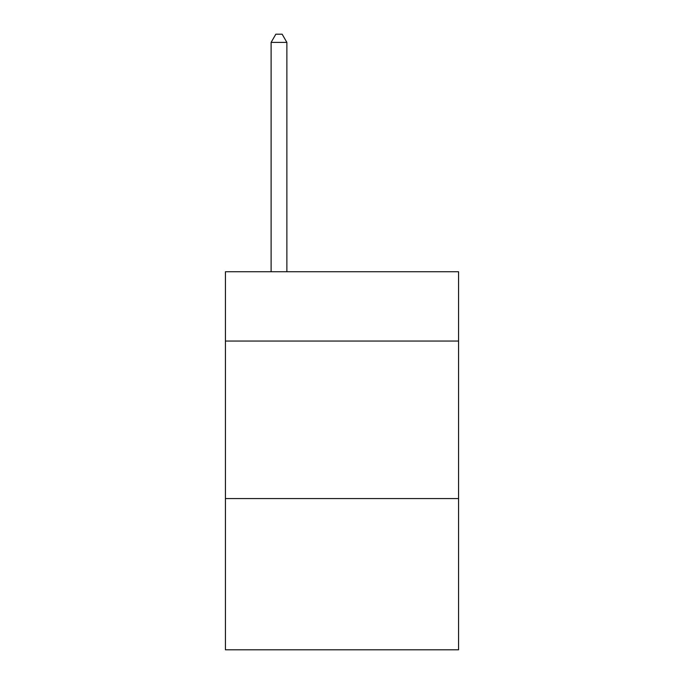 <?xml version="1.0" encoding="UTF-8"?>
<svg xmlns="http://www.w3.org/2000/svg" width="684" height="684" viewBox="0 0 684 684"><rect width="100%" height="100%" fill="white"/><g stroke="black" fill="none" stroke-linecap="round" stroke-linejoin="round"><path stroke-width="1.03" d="M458.571 341.051L458.571 271.745L225.429 271.745L225.429 341.051L458.571 341.051L458.571 649.8L225.429 649.8L225.429 341.051M458.571 498.576L225.429 498.576M286.87 271.745L286.87 42.391L271.112 42.391L271.112 271.745M271.112 42.391L275.84 34.2L282.141 34.2L286.87 42.391"/></g></svg>

